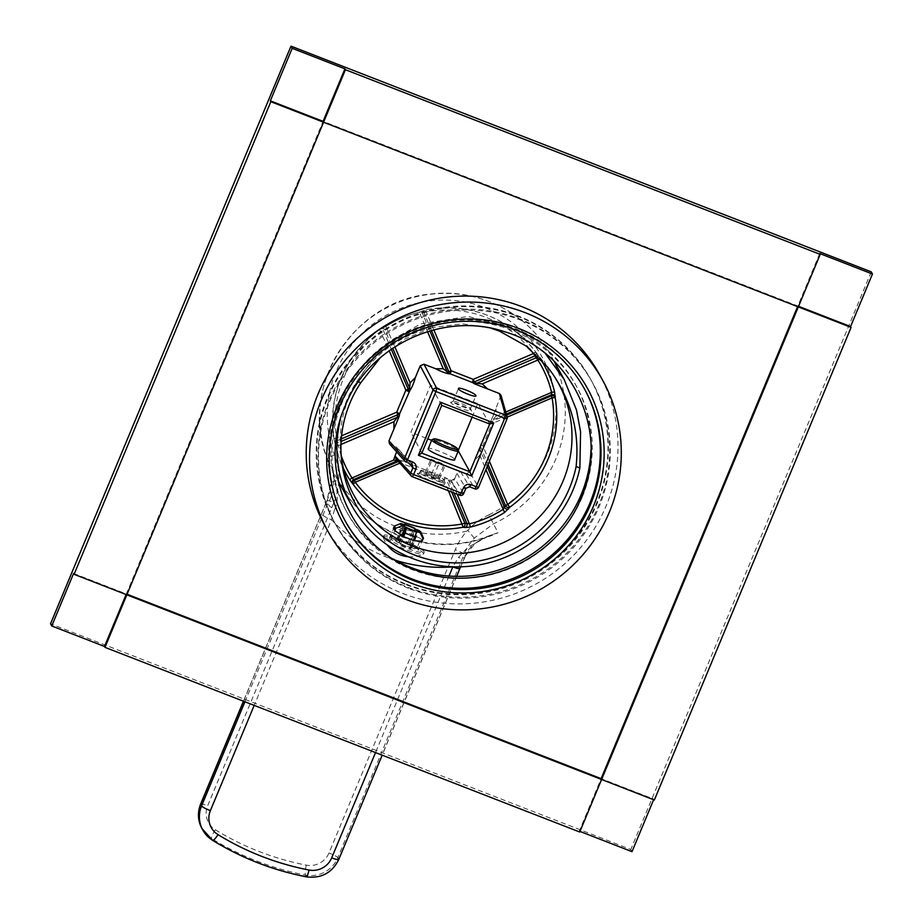 <?xml version="1.0" encoding="UTF-8"?>
<svg xmlns="http://www.w3.org/2000/svg" width="923" height="923" viewBox="0 0 923 923"><rect width="100%" height="100%" fill="white"/><g stroke="black" fill="none" stroke-linecap="round" stroke-linejoin="round"><path stroke-width="0.69" stroke-dasharray="4.62 3.46" d="M417.542 473.926C418.857 476.533 447.54 487.702 444.448 484.39C443.121 481.783 414.45 470.615 417.542 473.926L419.769 472.957C421.05 475.23 446.282 485.036 443.513 482.187C442.232 479.914 416.988 470.107 419.769 472.957L417.542 473.926M443.594 482.314L444.528 484.529L443.513 482.187L444.39 480.548A12.922 1.765 -157.4 0 1 432.806 477.629A12.922 1.765 -157.4 0 1 420.6 470.961A12.922 1.765 -157.4 0 1 420.542 470.615A12.922 1.765 -157.4 0 1 432.126 473.534A12.922 1.765 -157.4 0 1 444.332 480.202A12.922 1.765 -157.4 0 1 444.39 480.548M399.878 463.15L401.851 460.75L445.128 477.606A2.873 1.927 -62.4 0 1 445.382 477.699L447.782 478.956A2.873 1.927 -62.4 0 0 447.528 478.852L451.209 480.548L454.739 478.622L463.634 493.609A2.873 2.827 149.3 0 1 459.908 495.213L451.209 480.548L447.782 478.956A2.873 1.927 -62.4 0 1 448.59 480.248L452.512 483.075L454.462 479.129L451.243 480.548L450.909 482.244M412.35 476.706L397.063 459.492L400.167 460.427A2.873 2.515 101.5 0 0 399.671 460.265L396.925 459.423A2.873 1.304 109.3 0 1 397.063 459.492L396.925 459.423M447.528 478.852L445.128 477.606A2.873 2.873 0 0 1 445.382 477.699A2.873 1.927 -62.4 0 1 446.19 478.991L451.705 492.04M414.45 530.771L408.658 544.685L407.781 543.116L411.485 534.221L400.94 530.114L402.047 527.46A15.795 2.158 22.6 0 1 412.593 531.567L414.877 528.325M540.59 359.024L535.975 352.424A2.873 0.611 -36.2 0 0 534.394 352.909M416.873 532.029L410.55 547.224L418.165 550.189L421.903 541.213L420.853 538.674L421.776 536.459L418.834 530.437M412.593 531.567L411.485 534.221L420.853 538.674L417.519 546.693L418.719 548.862L411.139 548.043L414.185 540.728M410.873 548.689L409.997 547.12A8.607 1.177 22.6 0 1 399.451 543.012L400.317 544.582A15.795 2.158 22.6 0 0 410.873 548.689L411.139 548.043L400.594 543.935L391.698 538.351L390.487 536.171L417.519 546.693L416.965 548.02L409.351 545.055L415.2 531.002M423.415 538.028A15.795 2.158 22.6 0 0 421.776 536.459M409.997 547.12L416.561 531.36M389.471 537.774A15.795 2.158 22.6 0 0 391.144 539.678L398.759 542.643A8.607 1.177 22.6 0 1 396.105 540.543A8.607 1.177 22.6 0 1 397.548 540.463L389.933 537.509A15.795 2.158 22.6 0 0 389.471 537.774L393.821 528.164L400.94 530.114L397.236 539.009L398.101 540.578L404.101 526.179M401.182 523.572L394.744 525.948L393.371 528.429M341.314 457.427A116.552 113.794 -29 0 1 340.875 454.012A116.552 113.794 -29 0 1 433.36 327.365L404.332 339.214L380.288 357.709M491.359 328.334L462.377 323.811L433.36 327.365M536.044 354.444A2.873 2.088 -36.7 0 0 535.975 352.424A112.744 110.068 151 0 0 533.644 349.344A112.744 110.068 151 0 0 487.552 315.331A112.744 110.068 151 0 0 426.045 309.666L419.769 312.009L420.161 314.247A110.079 107.46 151 0 0 387.095 328.426L383.414 330.607A2.873 0.623 -22.9 0 0 380.98 331.311A109.872 107.264 151 0 0 336.583 437.964L338.326 445.613L340.979 444.471M424.603 310.451A2.873 2.515 -119.4 0 0 423.726 310.728L419.769 312.009A112.941 110.264 151 0 0 385.883 326.592L379.595 329.534L389.183 350.694M381.303 329.015A2.873 2.457 -107.5 0 1 382.064 328.588L380.38 329.13A2.873 2.457 -108.4 0 0 379.618 329.58A112.744 110.068 151 0 0 334.068 439.013A2.873 0.588 170.3 0 1 334.057 438.99L335.834 446.824A2.873 0.6 166.7 0 1 335.822 446.813A2.873 0.6 166.7 0 1 338.326 445.613A110.079 107.46 151 0 0 341.164 455.466M404.332 524.218L402.047 527.46M408.658 544.685A8.607 1.177 22.6 0 0 398.101 540.578M424.095 551.642A21.817 2.977 22.6 0 0 403.478 540.393A21.817 2.977 22.6 0 0 383.91 535.467A21.817 2.977 22.6 0 0 384.003 536.055A21.817 2.977 -157.4 0 0 404.632 547.304A21.817 2.977 -157.4 0 0 424.199 552.231A21.817 2.977 -157.4 0 0 424.095 551.642M407.781 543.116A15.795 2.158 22.6 0 0 397.236 539.009M418.165 550.189A15.795 2.158 22.6 0 0 418.627 549.912A15.795 2.158 22.6 0 0 416.965 548.02M410.55 547.224A8.607 1.177 22.6 0 0 412.004 547.154A8.607 1.177 22.6 0 0 409.351 545.055M423.542 553.812A21.817 2.977 -157.4 0 0 423.438 553.223A21.817 2.977 22.6 0 0 402.82 541.974A21.817 2.977 22.6 0 0 383.253 537.036A21.817 2.977 22.6 0 0 383.264 537.44A21.817 2.977 22.6 0 0 383.357 537.624A21.817 2.977 -157.4 0 0 402.728 548.366A21.817 2.977 -157.4 0 0 423.242 554.077A21.817 2.977 -157.4 0 0 423.542 553.812L424.199 552.231M340.483 419.1A123.451 120.521 -29 0 1 346.275 401.528A123.451 120.521 -29 0 1 357.005 381.291L377.576 352.978L393.383 339.029L420.796 323.881L468.053 316.451L509.323 327.123L545.366 353.567M418.627 549.912L418.719 548.862M244.93 701.78L328.023 503.012C333.63 494.359 335.095 482.787 332.43 468.284A123.451 120.521 151 0 0 338.106 480.837M474.26 538.144L467.765 530.344C473.684 523.883 480.71 518.714 488.855 514.872L498.051 532.709L489.259 535.709C433.822 558.15 366.131 534.071 339.352 483.144A123.451 120.521 151 0 0 498.051 532.709C479.002 538.767 468.042 546.647 465.18 556.361L464.073 554.354A57.422 56.061 -29 0 1 474.26 538.144L493.217 523.976A123.451 120.521 151 0 0 555.934 458.743A123.451 120.521 151 0 0 550.523 354.836A123.451 120.521 151 0 0 436.221 293.722A123.451 120.521 151 0 0 329.107 370.504A123.451 120.521 151 0 0 327.596 459.55L331.172 482.487A57.422 56.061 -29 0 1 326.915 501.004L328.023 503.012A8.607 3.542 25.7 0 0 334.657 509.404C338.741 502.977 338.003 489.271 332.43 468.284L327.596 459.55A8.607 1.846 159 0 1 327.573 459.504A8.607 1.846 159 0 1 334.553 454.854C337.645 463.023 339.029 471.399 338.729 479.972L331.126 482.314L326.88 500.774A8.607 1.177 -157.4 0 1 333.93 502.447L207.675 805.756A20.098 19.625 151 0 0 215.324 829.754A278.469 271.87 151 0 0 306.286 865.139A20.098 19.625 151 0 0 329.003 852.956L455.258 549.646A66.029 64.46 -29 0 1 466.876 531.117A123.451 120.521 -29 0 1 338.822 481.31L338.729 479.972M459.873 568.568A8.607 1.177 -157.4 0 0 459.827 568.337L465.18 556.361A8.607 3.542 -154.3 0 1 465.03 557.019C476.014 539.055 482.106 539.551 489.259 535.709L467.799 547.362L458.396 557.538L452.824 566.884M322.681 514.988A8.607 1.177 22.6 0 0 331.495 519.695L334.657 509.404M460.612 566.814L465.03 557.019A8.607 3.542 -154.3 0 1 458.396 557.538M467.765 530.344L466.876 531.117M358.447 381.857L357.005 381.291M400.317 544.582L403.628 536.621M399.451 543.012L402.382 535.951M391.144 539.678L394.871 530.702M398.759 542.643L401.701 535.571M389.933 537.509L390.487 536.171M397.548 540.463L403.628 525.868M547.847 367.377L533.644 349.344C505.562 316.335 469.692 303.102 426.011 309.632A2.873 2.873 0 0 0 425.168 309.932A2.873 2.527 -118.4 0 1 426.045 309.666L426.23 311.916A2.873 0.623 -22.9 0 0 424.095 313.162L420.161 314.247L427.511 331.611M537.371 354.317A2.873 2.088 -36.1 0 1 537.567 355.897M489.398 461.246L482.821 445.694L491.994 423.645L491.198 421.684L506.635 415.073M479.833 447.747L489.651 423.149A2.873 2.457 -145.5 0 1 489.928 422.561L491.001 421.026A2.873 2.457 -145.5 0 1 492.271 420.138L495.905 416.273L496.032 408.877L491.001 421.026A2.873 2.457 -145.5 0 0 490.713 421.603L480.468 445.128A2.873 2.873 0 0 0 480.341 445.532A2.873 1.984 -165.9 0 1 480.479 445.186L482.821 445.694A2.873 0.623 -22.9 0 0 480.687 446.94L480.041 449.501A2.873 1.984 14.1 0 1 479.695 448.093L479.695 448.093A2.873 1.984 14.1 0 1 479.833 447.747L469.657 472.218L478.564 487.217A2.873 2.827 149.3 0 1 474.837 488.809L465.93 473.822L460.658 471.768L456.92 473.361L454.739 478.622M389.46 443.744L406.166 462.111M396.659 451.878L397.363 450.193L396.89 447.297L390.533 444.494M334.576 441.275A2.873 2.111 167 0 0 334.588 441.367L334.588 441.367A2.873 2.111 167 0 0 338.187 442.694L341.118 441.436M391.283 349.206L383.414 330.607A2.873 2.457 -108.4 0 0 380.38 329.13A2.873 2.873 0 0 0 379.595 329.534C343.46 357.836 328.276 394.329 334.057 438.99A2.873 2.1 167.7 0 0 334.08 439.117A2.873 2.1 167.7 0 0 337.68 440.467L341.279 438.921M335.834 446.824A112.941 110.264 151 0 0 339.249 458.362L334.08 439.117A2.873 2.873 0 0 1 334.057 438.99A2.873 0.588 170.3 0 1 336.583 437.964L341.568 435.829M419.769 312.009C407.701 315.031 396.394 319.877 385.86 326.546L382.064 328.588A2.873 2.457 -107.5 0 1 385.064 330.076L392.736 348.213M385.86 326.546L394.871 346.806M431.422 330.469L424.095 313.162A2.873 2.527 -118.4 0 1 425.168 309.932L423.726 310.728A2.873 2.515 -119.4 0 0 422.699 313.935L429.876 330.907M501.016 395.332L490.713 421.603M507.212 417.127L491.994 423.645L489.651 423.092A2.873 2.873 0 0 1 489.928 422.561A2.873 2.457 -145.5 0 1 491.198 421.684L492.271 420.138L506.358 414.092M487.229 466.473L480.041 449.501L479.752 455.097L474.537 460.496L480.341 445.532A2.873 1.984 -165.9 0 0 480.687 446.94L488.082 464.419M465.93 473.822L469.657 472.218M465.78 488.463L469.645 486.802M470.545 408.543L471.434 410.677C470.545 408.231 448.636 399.728 450.862 402.67C451.762 405.128 473.672 413.619 471.434 410.677L470.511 408.485C469.611 406.27 450.666 399.14 453.101 401.713C454.012 403.928 472.945 411.058 470.511 408.485L475.899 395.886M453.193 401.343L450.862 402.67L453.193 401.343M489.721 424.026L477.779 403.582L430.499 385.191L410.908 432.252L427.799 438.829M441.736 405.359L430.499 385.191M421.846 453.124L410.908 432.252M431.606 440.306L458.235 450.539A14.353 1.961 22.6 0 0 445.578 443.49A14.353 1.961 22.6 0 0 432.01 439.671M428.191 449.04C425.549 445.198 453.378 456.02 454.566 459.296L454.635 459.689M472.126 417.184L477.779 403.582M397.617 460.589L397.986 460.565A2.873 2.515 101.5 0 1 399.659 460.265L401.378 460.612A2.873 2.515 -78.5 0 0 399.717 460.912L397.709 460.692M395.817 446.547L411.439 464.165M400.167 460.427L401.886 460.785A2.873 2.515 -78.5 0 0 401.378 460.612A2.873 2.873 0 0 1 401.851 460.75L445.094 477.572L443.744 479.706A2.873 0.623 157.1 0 1 446.19 478.991L448.59 480.248L453.943 492.905M448.428 490.759L443.744 479.706L400.513 462.885L399.717 460.912L398.401 461.477M433.337 477.156L426.311 473.799L425.445 472.23L438.633 477.364L439.498 478.933L433.337 477.156L438.806 464.027L444.967 465.803L444.09 464.234L430.903 459.1L431.779 460.669L438.806 464.027M426.311 473.799L431.779 460.669M439.498 478.933L444.967 465.803M438.633 477.364L444.09 464.234M431.595 474.018L437.064 460.889M425.445 472.23L430.903 459.1M73.609 573.437L127.086 594.239M797.599 306.609L797.841 306.021L323.085 121.351L126.359 593.962L126.843 594.827L126.359 593.962L126.116 594.55M324.965 525.914A156.748 153.033 151 0 0 402.428 593.351A156.748 153.033 151 0 0 577.844 550.754A156.748 153.033 151 0 0 599.235 374.069M819.705 253.513L797.841 306.021L798.326 306.898L797.841 306.021L798.568 306.309M579.736 832.015L579.263 831.138L601.115 778.631L653.865 799.145L653.622 799.733M579.99 831.427L579.263 831.138M632.013 851.664L630.813 849.483L50.546 623.775M654.349 800.022L653.865 799.145M871.254 271.858L630.813 849.483M591.008 449.547A130.916 127.812 151 0 0 575.433 384.406A130.916 127.812 151 0 0 454.22 319.6A130.916 127.812 151 0 0 340.622 401.032A130.916 127.812 151 0 0 346.367 511.227A130.916 127.812 151 0 0 393.302 559.003M582.378 496.77A130.916 127.812 151 0 0 576.633 386.587A130.916 127.812 151 0 0 455.42 321.781A130.916 127.812 151 0 0 341.833 403.213A130.916 127.812 151 0 0 347.567 513.396A130.916 127.812 151 0 0 468.78 578.202A130.916 127.812 151 0 0 582.378 496.77M406.258 584.155A146.699 143.227 151 0 0 570.426 544.293A146.699 143.227 151 0 0 590.443 378.938A146.699 143.227 151 0 0 517.953 315.828A146.699 143.227 151 0 0 353.786 355.69A146.699 143.227 151 0 0 333.757 521.045A146.699 143.227 151 0 0 406.258 584.155M406.662 584.894A146.699 143.227 151 0 0 597.285 503.15A146.699 143.227 151 0 0 590.847 379.665A146.699 143.227 151 0 0 518.357 316.554A146.699 143.227 151 0 0 327.723 398.298A146.699 143.227 151 0 0 334.161 521.783A146.699 143.227 151 0 0 406.662 584.894M329.05 400.674A146.699 143.227 151 0 0 335.476 524.16A146.699 143.227 151 0 0 407.978 587.27A146.699 143.227 151 0 0 598.6 505.527A146.699 143.227 151 0 0 592.162 382.041A146.699 143.227 151 0 0 519.672 318.931A146.699 143.227 151 0 0 329.05 400.674M408.543 588.286A146.699 143.227 -29 0 1 336.041 525.175A146.699 143.227 -29 0 1 356.07 359.82A146.699 143.227 -29 0 1 520.237 319.958A146.699 143.227 151 0 1 592.728 383.068A146.699 143.227 151 0 1 572.71 548.424A146.699 143.227 151 0 1 408.543 588.286M584.305 388.583A136.65 133.408 151 0 0 583.936 387.937A136.65 133.408 151 0 0 516.407 329.142A136.65 133.408 -29 0 0 363.489 366.281A136.65 133.408 -29 0 0 344.833 520.318L345.56 521.622M345.202 520.964A136.65 133.408 -29 0 1 344.833 520.318M346.702 479.187L339.249 458.362A112.941 110.264 151 0 0 343.471 468.503M395.586 560.296A152.157 148.545 -29 0 1 331.495 519.695L254.194 705.38M459.827 568.337L338.718 859.29L337.818 857.663L464.073 554.354A8.607 1.177 22.6 0 0 455.258 549.646M338.822 481.31A66.029 64.46 -29 0 1 333.93 502.447M243.568 701.249L326.915 501.004A8.607 1.177 -157.4 0 1 326.88 500.774L243.453 701.203M200.626 804.083A8.607 1.177 -157.4 0 1 207.675 805.756M449.016 576.033L375.523 752.58M201.918 828.473A28.705 28.025 151 0 0 211.598 838.58A287.088 280.28 151 0 0 305.375 875.062L306.274 876.7A28.705 28.025 -29 0 0 338.718 859.29A8.607 1.177 -157.4 0 1 338.753 859.521M306.286 865.139A8.607 1.211 101 0 0 305.375 875.062A28.705 28.025 151 0 0 337.818 857.663A8.607 1.177 22.6 0 0 329.003 852.956M215.324 829.754A8.607 1.638 121.6 0 0 211.598 838.58L212.498 840.218A287.088 280.28 -29 0 0 306.274 876.7A8.607 1.211 -79 0 0 306.448 876.85M488.855 514.872A115.006 112.283 151 0 0 547.281 454.093A115.006 112.283 151 0 0 485.406 307.809A115.006 112.283 151 0 0 335.96 371.9A115.006 112.283 151 0 0 334.553 454.854M529.687 348.848A109.872 107.264 151 0 0 426.23 311.916L433.822 329.834M452.512 483.075L457.208 494.186M495.905 416.273L505.769 412.039M507.015 418.869L500.901 397.167M479.752 455.097L485.902 469.645M456.92 473.361L465.827 488.359M460.658 471.768L469.553 486.756M408.808 463.15L397.363 450.193M383.253 537.036L383.91 535.467M383.264 537.44A29.271 29.271 0 0 0 387.256 544.939M408.324 556.742A29.271 29.271 0 0 0 423.242 554.077M456.631 576.344L382.191 755.176M554.135 361.355L550.523 354.836C528.014 312.943 478.46 287.918 430.464 294.091C352.863 300.321 297.564 389.045 327.573 459.504L331.126 482.314M340.875 454.012L341.648 460.9M396.105 540.543L402.659 524.783M412.004 547.154L418.557 531.406M453.055 401.47L458.454 388.502M412.431 464.88L396.89 447.297M420.542 470.615L419.677 472.691M576.633 386.587L575.433 384.406M590.443 378.938L590.847 379.665M335.476 524.16L336.041 525.175M592.162 382.041L592.728 383.068M583.936 387.937L584.663 389.241M333.757 521.045L334.161 521.783M347.567 513.396L346.367 511.227"/><path stroke-width="1.38" d="M343.471 468.503A112.941 110.264 151 0 0 349.875 480.041L353.29 484.46A112.744 110.068 151 0 0 401.713 521.553A112.744 110.068 151 0 0 463.219 527.218L465.273 527.529A2.873 2.284 98.6 0 0 466.9 523.537L469.726 523.768A110.079 107.46 151 0 0 502.793 509.588L505.573 505.769A2.873 0.623 157.1 0 1 507.708 504.523A109.872 107.264 151 0 0 552.104 397.871L551.308 395.909L551.573 392.402A110.079 107.46 151 0 0 537.878 360.039L533.367 353.578A109.872 107.264 151 0 0 529.687 348.848M448.428 490.759L463.219 527.218A2.873 2.284 99.2 0 0 464.892 523.214L466.9 523.537L453.943 492.905M465.273 527.529L470.661 527.021L457.208 494.186M470.661 527.021A112.941 110.264 151 0 0 504.593 512.473L509.658 507.304L507.708 504.523L489.398 461.246M488.082 464.419L505.573 505.769A2.873 2.342 32.5 0 0 509.658 507.304A112.744 110.068 151 0 0 555.208 397.882L554.642 392.24A2.873 0.6 -13.3 0 0 551.573 392.402L505.769 412.039M554.642 392.24A112.941 110.264 151 0 0 540.59 359.024L540.52 358.897M341.314 457.427A116.552 113.794 -29 0 0 346.702 479.187A116.552 113.794 -29 0 0 411.704 545.724A116.552 113.794 151 0 0 545.631 509.969A116.552 113.794 151 0 0 552.542 373.723L547.847 367.377L526.064 345.998L499.389 331.092L491.359 328.334M415.673 537.128A15.795 2.158 22.6 0 1 405.128 533.033L403.628 536.621L414.185 540.728L416.561 531.36A8.607 1.177 -157.4 0 1 406.005 527.252L406.339 527.864A11.191 1.523 22.6 0 0 416.896 531.971M421.903 541.213L422.976 538.64A15.795 2.158 22.6 0 0 423.438 538.363L421.903 541.213L414.185 540.728M414.45 530.771L414.877 528.325A11.191 1.523 22.6 0 0 404.332 524.218L404.009 524.668M418.834 530.437L415.904 529.306A8.607 1.177 -157.4 0 1 418.557 531.406A8.607 1.177 -157.4 0 1 417.115 531.475L420.046 532.617A11.191 1.523 22.6 0 0 420.934 532.156A11.191 1.523 22.6 0 0 418.834 530.437M415.2 531.002L415.904 529.306M423.438 538.363A15.795 2.158 22.6 0 0 423.415 538.028L420.934 532.156M422.976 538.64L420.046 532.617M393.821 528.164L394.871 530.702L395.955 528.129L402.382 525.741L405.312 526.883A8.607 1.177 -157.4 0 1 402.659 524.783A8.607 1.177 -157.4 0 1 404.112 524.714L401.182 523.572A11.191 1.523 22.6 0 0 400.455 523.641A11.191 1.523 22.6 0 0 402.382 525.741M403.628 536.621L394.871 530.702M404.332 524.218L404.666 524.829A8.607 1.177 -157.4 0 1 415.212 528.925M404.101 526.179L404.666 524.829M545.366 353.567L564.138 379.422L576.506 410.077L580.579 431.802L579.875 467.984A123.451 120.521 -29 0 1 573.114 489.755A123.451 120.521 -29 0 1 466 566.549A123.451 120.521 -29 0 1 351.698 505.435A123.451 120.521 -29 0 1 340.483 419.1M452.881 566.78L452.824 566.884A152.157 148.545 -29 0 1 395.586 560.296M460.612 566.814L459.873 568.568A8.607 1.177 -157.4 0 1 452.824 566.884L449.016 576.033M579.875 467.984L576.114 466.519C579.632 433.118 571.775 402.186 552.542 373.723M380.288 357.709L360.766 382.757L358.447 381.857M576.114 466.519A119.425 116.598 -29 0 1 454.404 562.88A119.425 116.598 -29 0 1 341.648 460.9A119.425 116.598 -29 0 1 360.766 382.757M402.382 535.951L406.005 527.252M405.128 533.033L406.339 527.864M401.701 535.571L405.312 526.883M394.744 525.948A15.795 2.158 22.6 0 0 394.536 526.006A15.795 2.158 22.6 0 0 394.283 526.225A15.795 2.158 22.6 0 0 395.955 528.129M403.628 525.868L404.112 524.714M534.394 352.909A2.873 0.611 -36.2 0 0 533.367 353.578L473.257 379.353L474.353 381.868L476.683 383.299A2.873 1.904 -58.3 0 1 474.78 383.945L499.355 393.521L505.504 415.119L436.752 388.375A2.873 2.769 152.1 0 0 433.025 389.979L404.528 458.419A2.873 2.792 138.5 0 0 406.074 462.065L406.166 462.111M536.044 354.444A2.873 2.088 -36.7 0 1 534.463 356.093L474.353 381.868A2.873 1.904 121.7 0 1 472.461 382.503L450.32 373.896A2.873 2.492 95.3 0 1 448.982 371.992L431.422 330.469M537.567 355.897A2.873 2.088 -36.1 0 1 535.825 357.939L476.683 383.299L482.221 383.91L537.878 360.039A2.873 0.623 -32.6 0 1 540.59 359.024M555.3 396.705A2.873 2.7 4.6 0 0 551.412 394.779L506.358 414.092M507.212 417.127L552.104 397.871A2.873 0.588 -9.7 0 1 555.208 397.882A2.873 2.7 5.8 0 0 551.308 395.909L506.635 415.073M508.573 508.954A2.873 2.354 33.1 0 1 504.535 507.396L487.229 466.473M504.593 512.473L485.902 469.645M411.439 464.165L412.431 464.88L412.893 467.776L410.712 473.026L413.642 474.572L412.293 476.706L459.954 495.247L463.484 487.863C465.123 484.794 467.615 483.733 470.938 484.667L476.21 486.709L504.708 418.269L435.944 391.525L407.458 459.966L412.731 462.019C415.8 463.577 416.827 466.011 415.823 469.322L413.642 474.572L461.292 493.113L463.646 493.678L465.78 488.463M463.484 487.863L465.827 488.417L463.646 493.678A2.873 2.873 0 0 1 459.954 495.247L412.35 476.706M395.009 456.008L410.712 473.026A2.873 2.792 138.5 0 0 411.185 475.933A2.873 2.873 0 0 0 412.293 476.706L412.258 476.672A2.873 2.792 138.5 0 1 411.185 475.933L396.048 458.812L395.009 456.008L393.579 460.15L397.986 460.565M440.479 402.243L493.759 422.965L471.688 476.003L418.407 455.281L440.479 402.243L441.736 405.359L489.721 424.026L493.759 422.965M429.876 330.907L447.182 371.831A2.873 2.492 95.3 0 0 448.52 373.723C444.99 373.019 440.709 371.369 435.691 368.75L423.957 364.193L436.752 388.375L435.944 391.525L433.025 389.979L420.23 365.796L415.373 377.461C413.919 382.849 412.143 387.095 410.043 390.221A2.873 2.434 -139.7 0 0 409.547 387.972L410.147 382.918L415.362 377.495M407.458 459.966L404.528 458.419L388.987 440.848L389.46 443.744L405.001 461.327A2.873 2.873 0 0 0 406.12 462.1L407.458 459.966M395.171 455.454L396.659 451.878M388.987 440.848L393.856 429.172L393.983 421.742L397.328 417.323L397.79 414.692L341.279 438.921M349.875 480.041A2.873 0.623 147.4 0 1 352.009 477.976L353.763 479.533L397.709 460.692M389.183 350.694L405.866 390.152L396.694 412.189L397.79 414.692A2.873 1.95 9.9 0 0 399.624 413.735L396.694 412.189L341.568 435.829M391.283 349.206L408.301 389.437A2.873 2.434 40.3 0 1 408.797 391.698L405.866 390.152A2.873 0.623 157.1 0 1 408.301 389.437L409.547 387.972L392.736 348.213M474.78 383.945L472.461 382.503L473.257 379.353L451.116 370.746A2.873 0.623 -22.9 0 0 448.982 371.992L447.182 371.831L443.213 368.739L435.691 368.75M475.887 395.586C475.241 393.06 456.873 385.918 458.477 388.814C459.112 391.329 477.479 398.471 475.887 395.586L475.899 395.886M487.575 388.941L482.221 383.91M470.938 484.667L469.599 486.79L474.872 488.844L476.21 486.709L478.564 487.275L507.062 418.834A2.873 2.873 0 0 0 507.165 416.942A2.873 2.804 164.1 0 0 505.504 415.119L504.708 418.269L507.05 418.765A2.873 2.804 164.1 0 0 507.165 416.942L501.016 395.332L499.355 393.521M469.599 486.79L465.827 488.359M507.015 418.869L478.564 487.275A2.873 2.873 0 0 1 474.872 488.844L469.645 486.802M423.957 364.193L420.23 365.796M341.118 441.436L397.328 417.323A2.873 1.95 9.9 0 0 399.163 416.365L393.856 429.172M489.721 424.026L469.83 471.791L471.688 476.003M458.304 450.862L469.83 471.791L421.846 453.124L418.407 455.281M427.799 438.829L431.606 440.306M454.566 459.296C457.208 463.138 429.391 452.316 428.191 449.04L431.791 439.867A14.353 1.961 22.6 0 0 431.849 440.259A14.353 1.961 22.6 0 0 445.417 447.655A14.353 1.961 22.6 0 0 458.293 450.909A14.353 1.961 22.6 0 0 458.269 450.597A14.353 1.961 22.6 0 0 458.223 450.516L472.126 417.184M421.846 453.124L441.736 405.359M433.868 438.933A12.922 1.765 22.6 0 0 433.718 439.463A12.922 1.765 22.6 0 0 446.744 446.444A12.922 1.765 22.6 0 0 457.485 448.763A12.922 1.765 22.6 0 0 457.45 448.693A12.922 1.765 22.6 0 0 446.074 442.371A12.922 1.765 22.6 0 0 433.868 438.933L432.01 439.671A14.353 1.961 22.6 0 0 431.791 439.867M352.505 483.664A2.873 2.723 135.7 0 1 353.763 479.533L355.32 482.256A109.872 107.264 151 0 0 462.458 523.929A2.873 0.623 157.1 0 1 464.892 523.214L451.705 492.04M395.263 460.6A2.873 1.304 109.3 0 1 396.567 459.4M412.731 462.019L411.393 464.154L412.431 464.88M415.823 469.322L412.893 467.776L408.808 463.15M398.401 461.477L354.524 480.295A2.873 2.711 134.3 0 0 353.29 484.46A2.873 0.611 143.8 0 1 355.32 482.256L399.878 463.15M74.094 574.314L270.82 101.703L323.569 122.228L345.421 69.71L820.189 254.379L798.326 306.898L851.075 327.411L654.349 800.022L601.6 779.497L798.326 306.898L323.569 122.228L126.843 594.827L601.6 779.497L579.736 832.015L104.98 647.346L126.843 594.827L74.094 574.314L73.609 573.437L51.746 625.956L50.546 623.775L290.987 46.15L871.254 271.858L872.454 274.027L850.591 326.546L798.568 306.309M104.98 647.346L104.495 646.469L126.116 594.55M104.495 646.469L51.746 625.956M127.086 594.239L601.115 778.631L797.599 306.609M601.6 779.497L601.115 778.631L601.6 779.497M602.546 380.045L599.235 374.069A156.748 153.033 151 0 0 521.772 306.632A156.748 153.033 151 0 0 346.367 349.229A156.748 153.033 151 0 0 324.965 525.914L328.276 531.89A156.748 153.033 -29 0 1 349.679 355.217A156.748 153.033 -29 0 1 525.083 312.62A156.748 153.033 151 0 1 602.546 380.045A156.748 153.033 151 0 1 581.155 556.731A156.748 153.033 151 0 1 405.739 599.327A156.748 153.033 -29 0 1 328.276 531.89M851.075 327.411L850.591 326.546M820.189 254.379L819.705 253.513L872.454 274.027M270.82 101.703L270.335 100.838L323.085 121.351L323.569 122.228L323.085 121.351L344.948 68.844L345.421 69.71M270.335 100.838L292.187 48.319L344.948 68.844M292.187 48.319L290.987 46.15M653.622 799.733L632.013 851.664L579.99 831.427M393.302 559.003A130.916 127.812 151 0 0 581.167 494.601A130.916 127.812 151 0 0 591.008 449.547M345.202 520.964A136.65 133.408 -29 0 0 412.362 579.102A136.65 133.408 151 0 0 565.038 542.251A136.65 133.408 151 0 0 584.305 388.583M517.134 330.446A136.65 133.408 -29 0 1 584.663 389.241A136.65 133.408 -29 0 1 566.018 543.266A136.65 133.408 -29 0 1 413.089 580.405A136.65 133.408 -29 0 1 345.56 521.622A136.65 133.408 -29 0 1 364.216 367.585A136.65 133.408 -29 0 1 517.134 330.446M518.53 328.369A139.523 136.212 -29 0 1 593.593 505.827A139.523 136.212 -29 0 1 412.293 583.578A139.523 136.212 -29 0 1 337.23 406.108A139.523 136.212 -29 0 1 518.53 328.369M338.106 480.837A123.451 120.521 151 0 0 339.352 483.144L351.698 505.435M375.523 752.58L331.703 857.848A20.098 19.625 -29 0 1 308.997 870.031A8.607 1.211 -79 0 1 306.448 876.85C272.862 870.262 241.584 858.102 212.613 840.345A8.607 1.638 -58.4 0 1 212.498 840.218A28.705 28.025 -29 0 1 202.829 830.112A28.705 28.025 -29 0 1 201.56 805.941L200.66 804.314A8.607 1.177 -157.4 0 1 200.626 804.083C197.337 812.448 197.776 820.582 201.918 828.473A28.705 28.025 151 0 1 200.66 804.314L243.568 701.249M308.997 870.031A278.469 271.87 -29 0 1 218.036 834.646A20.098 19.625 -29 0 1 210.375 810.648A8.607 1.177 22.6 0 1 201.56 805.941L244.93 701.78M210.375 810.648L254.194 705.38M382.191 755.176L338.753 859.521A8.607 1.177 -157.4 0 1 331.703 857.848M201.918 828.473L212.613 840.345A8.607 1.638 -58.4 0 0 218.036 834.646M341.164 455.466A110.079 107.46 151 0 0 352.009 477.976L393.579 460.15M340.979 444.471L393.983 421.742M448.52 373.723L450.32 373.896L451.116 370.746L433.822 329.834M427.511 331.611L443.213 368.739M394.871 346.806L410.147 382.918M410.043 390.221L399.624 413.735L399.163 416.365M387.256 544.939A29.271 29.271 0 0 0 408.324 556.742M243.453 701.203L200.626 804.083M459.873 568.568L456.631 576.344M306.448 876.85C321.285 878.673 332.061 872.904 338.753 859.521M564.138 379.422L554.135 361.355M393.371 528.429L394.283 526.225M400.455 523.641L394.536 526.006M458.293 450.909L454.635 459.689M457.485 448.763L458.269 450.597M345.052 406.224C315.966 471.018 353.544 552.45 421.523 572.006C482.879 593.154 557.665 558.346 581.282 497.601C610.368 432.806 572.779 351.375 504.812 331.807C443.455 310.67 368.658 345.467 345.052 406.224"/></g></svg>
